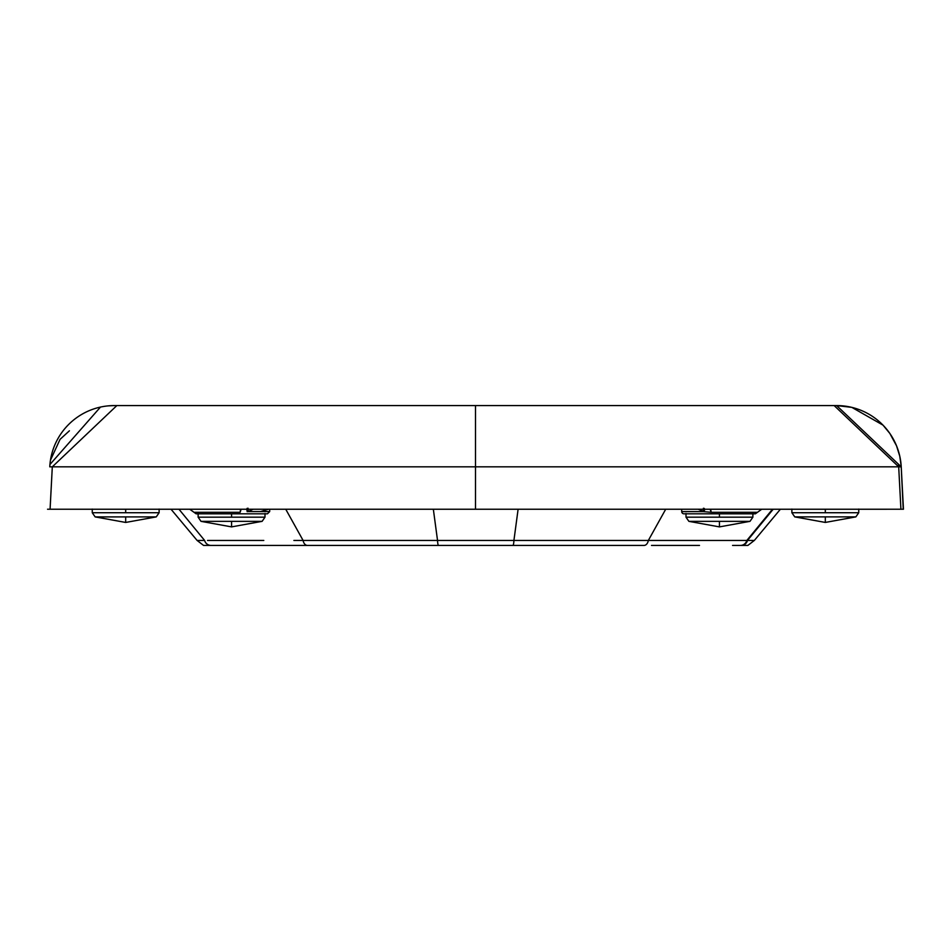 <?xml version="1.0" encoding="UTF-8"?>
<svg xmlns="http://www.w3.org/2000/svg" width="951" height="951" viewBox="0 0 951 951"><rect width="100%" height="100%" fill="white"/><g stroke="black" fill="none" stroke-linecap="round" stroke-linejoin="round"><path stroke-width="1.43" d="M475.5 466.834L475.5 405.578L116.842 405.578L52.305 466.834L475.5 466.834L52.305 466.834L50.082 509.225L475.5 509.225L475.5 466.834L475.5 509.225L900.918 509.225L898.695 466.834L475.5 466.834L898.695 466.834L834.158 405.578L475.5 405.578L475.5 466.834M901.215 466.834L836.654 405.578L834.158 405.578L898.695 466.834L901.215 466.834L898.695 466.834L900.918 509.225L903.438 509.225L901.215 466.834M831.507 509.225L51.96 509.225M903.224 508.904L901.227 466.834L903.45 509.225L893.964 509.225M50.082 509.225L47.55 509.225L50.082 509.225L52.305 466.834L49.785 466.834L52.305 466.834M122.203 405.578L114.322 405.578A64.644 64.644 90 0 0 49.773 466.834L49.809 466.263M901.191 466.252L899.765 456.147L896.52 445.781L889.851 433.454L883.003 425.133L851.846 407.373L836.678 405.578A64.644 64.644 90 0 1 901.227 466.834A64.644 64.597 -5.1 0 0 901.049 464.278A64.644 64.597 174.9 0 1 901.227 466.834L901.227 466.834A64.644 64.644 -90 0 0 836.678 405.578L140.772 405.578M116.842 405.578L114.346 405.578M49.785 466.834L49.773 466.834A64.644 64.644 -90 0 1 114.322 405.578L108.188 405.863M898.315 465.051L899.242 465.372M49.951 464.278A64.644 64.597 5.1 0 0 49.773 466.834A64.644 64.597 -174.9 0 1 49.951 464.278M69.411 430.803L60.079 439.338M49.821 466.002L49.939 464.504L100.473 407.076M50.498 460.094L60.056 439.35M903.367 509.225L901.179 466.061M231.569 521.35L201.018 521.35L231.569 521.35L231.569 526.89L231.569 521.35L262.107 521.35L231.569 521.35M264.996 513.516L264.996 517.178L198.129 517.178L264.996 517.178L262.107 521.35L231.569 526.89L201.018 521.35L198.129 517.178L198.129 513.516M231.569 513.813L231.569 517.178L231.569 513.813M825.313 516.892L794.763 516.892L825.313 516.892L825.313 522.432L825.313 516.892L855.852 516.892L825.313 516.892M858.753 509.058L858.753 512.72L791.874 512.72L858.753 512.72L855.852 516.892L825.313 522.432L794.763 516.892L791.874 512.72L791.874 509.058M825.313 509.249L825.313 512.72L825.313 509.249M719.443 521.35L688.893 521.35L719.443 521.35L719.443 526.89L719.443 521.35L749.982 521.35L719.443 521.35M752.883 513.516L752.883 517.178L686.004 517.178L752.883 517.178L749.982 521.35L719.443 526.89L688.893 521.35L686.004 517.178L686.004 513.516M719.443 513.813L719.443 517.178L719.443 513.813M125.687 516.904L95.148 516.904L125.687 516.904L125.687 522.444L125.687 516.904L156.237 516.904L125.687 516.904M159.126 509.07L159.126 512.732L92.259 512.732L159.126 512.732L156.237 516.904L125.687 522.444L95.148 516.904L92.259 512.732L92.259 509.07M125.687 509.249L125.687 512.732L125.687 509.249M247.997 508.191L248.199 511.59L269.68 511.59L248.199 511.59A4.458 1.843 70.4 0 1 247.842 509.249M772.485 509.249L746.844 540.441L754.345 540.441L746.844 540.441L772.485 509.249M773.187 509.249L747.486 540.441A6.693 6.598 -90 0 1 741.102 545.422L740.472 545.422A6.693 6.586 -90 0 0 746.844 540.441A6.693 6.586 90 0 1 740.472 545.422L747.878 545.422L754.345 540.441L780.379 509.249M197.38 540.441L204.62 540.441L178.978 509.249L204.62 540.441A6.693 6.586 90 0 0 210.991 545.422L644.041 545.422A6.693 4.458 -90 0 0 648.344 540.441L665.7 509.249L648.344 540.441L746.844 540.441M207.532 540.441L263.807 540.441M293.895 540.441L303.096 540.441L285.752 509.249L303.096 540.441L437.531 540.441L433.347 509.26L437.531 540.441L513.92 540.441L518.105 509.249L513.92 540.441L648.344 540.441L437.531 540.441A6.693 1.07 90 0 0 438.566 545.422L512.886 545.422A6.693 1.07 -90 0 0 513.92 540.441A6.693 1.07 90 0 1 512.886 545.422L644.041 545.422A6.693 4.458 90 0 0 648.344 540.441L687.549 540.441M796.831 509.249L801.8 509.249L796.831 509.249M882.552 509.249L886.617 509.225M70.089 509.249L877.155 509.249M172.167 509.249L93.139 509.249M249.637 509.249L239.01 509.249M712.323 509.249L658.14 509.225M711.324 509.225L779.345 509.249M559.735 545.422L606.167 545.422M651.506 545.422L699.484 545.422M251.967 545.422L338.033 545.422M405.447 545.422L471.304 545.422M218.885 545.422L211.538 545.422M439.897 545.422L312.879 545.422M638.573 545.422L511.555 545.422M739.89 545.422L732.567 545.422M820.487 509.249L886.617 509.249M681.724 511.626L703.264 511.626L681.724 511.626A2.235 2.235 -0 0 0 683.947 513.813A2.235 2.235 90 0 1 681.724 511.626L681.677 509.249M79.729 509.249L475.738 509.249M210.349 545.422L438.566 545.422A6.693 1.07 -90 0 1 437.531 540.441L303.096 540.441A6.693 4.458 90 0 0 307.411 545.422A6.693 4.458 -90 0 1 303.096 540.441M267.386 513.813L196.12 513.813L267.457 513.813L269.68 511.59L269.68 509.249M755.379 513.813L683.947 513.813L755.379 513.813L757.495 512.292L711.122 512.292A4.458 1.01 90 0 0 710.171 509.249L711.122 512.292L703.264 511.626L703.419 508.25M268.515 509.249L260.622 511.59M197.095 540.441L203.562 545.422L210.991 545.422A6.693 6.586 -90 0 1 204.62 540.441L197.095 540.441L171.037 509.249M196.12 513.813L194.004 512.292L240.163 512.292L241.102 509.249A4.458 0.987 -90 0 0 240.163 512.292L194.515 512.292M756.948 512.292L711.122 512.292M190.343 509.249L156.713 509.249M815.245 509.249L794.846 509.249M852.262 509.249L857.529 509.249M712.632 509.225L701.672 509.249A4.458 2.556 90 0 1 701.398 509.225A4.458 2.556 -90 0 0 701.672 509.249M704.299 508.428L704.204 511.745A4.458 1.652 108.1 0 0 704.465 509.249M698.153 509.249L704.204 511.745M703.585 509.249A4.458 1.819 -70.9 0 1 703.264 511.626M247.07 508.381L247.212 511.721A4.458 1.664 -108.6 0 1 246.915 509.249M248.199 511.59L253.132 509.249M757.495 512.292L761.715 509.249M194.004 512.292L189.772 509.249"/></g></svg>
